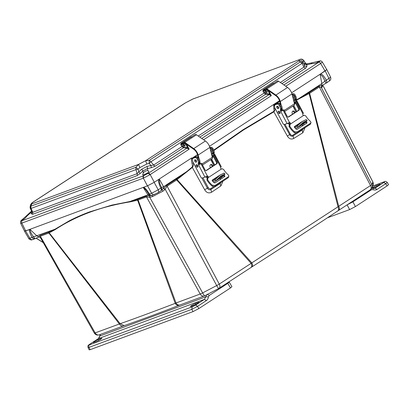 <?xml version="1.0" encoding="UTF-8"?>
<svg xmlns="http://www.w3.org/2000/svg" width="409" height="409" viewBox="0 0 409 409"><rect width="100%" height="100%" fill="white"/><g stroke="black" fill="none" stroke-linecap="round" stroke-linejoin="round"><path stroke-width="0.61" d="M123.421 325.896L123.421 325.896A4.034 3.195 -110.3 0 1 119.356 323.938L48.891 233.048L55.235 229.567C76.319 215.722 101.263 206.494 130.072 201.877L137.608 200.18L175.221 303.34C155.532 310.901 137.173 317.696 120.144 323.718L95.149 332.89A4.034 0.455 150.5 0 1 94.305 333.054C95.502 334.853 97.138 335.452 99.213 334.853L124.239 325.605L120.144 323.718L48.732 232.194L54.964 229.239L69.136 220.901C75.287 217.69 82.081 214.694 89.525 211.923L111.754 205.134L129.873 201.53L130.072 201.877M179.178 305.278L179.178 305.278A4.034 3.042 -111.2 0 1 175.221 303.34L176.003 302.977A4.034 3.195 -110.3 0 0 180.072 304.94L179.178 305.278C159.587 312.89 141.274 319.664 124.239 325.605M204.694 295.784A4.034 3.195 -110.3 0 1 204.28 295.983A4.034 3.195 -110.3 0 1 200.211 294.02L176.003 302.977L138.13 200.032A1.912 1.513 69.7 0 0 137.542 199.352L145.916 196.254L150.798 195.533M218.835 288.396A4.034 0.542 -117.6 0 1 218.795 288.447L218.795 288.447A4.034 0.542 -117.6 0 1 216.688 285.574L202.634 292.905A4.034 0.501 151 0 1 200.211 294.02L146.509 196.933L137.608 200.18L137.081 199.505L137.542 199.352M337.44 211.126A4.034 2.566 -123.5 0 0 337.762 210.962A4.034 2.566 -123.5 0 0 338.023 206.775L219.27 284.081A4.034 2.423 56.9 0 1 219.909 286.786A4.034 2.423 56.9 0 1 219.132 288.248L250.962 267.512A4.034 2.423 -123.1 0 0 251.1 263.34L176.683 179.934L192.322 167.434L204.694 189.802C206.499 192.762 208.784 193.575 211.56 192.24L220.926 185.906L222.92 181.192M296.285 100.277L309.628 93.308L338.698 206.264A4.034 2.423 56.9 0 1 338.555 210.436L337.762 210.962C310.216 229.219 281.561 247.89 251.791 266.975L250.962 267.512M176.397 179.096A1.912 1.15 -123.1 0 0 176.683 179.934L166.984 186.248L165.011 189.556L163.6 188.569L163.58 186.688L161.688 187.542L161.913 189.168L161.371 190.349L166.698 185.41L176.811 178.81L177.128 179.602L251.857 262.915A4.034 2.275 57.3 0 1 251.791 266.975M338.555 210.436L370.385 189.699A4.034 2.423 -123.1 0 0 370.528 185.528L338.023 206.775L308.923 92.736L319.04 86.156L322.645 85.118M321.817 85.977L321.852 87.638L321.372 87.567L371.761 184.531A4.034 3.972 23.3 0 1 371.888 187.915L372.982 185.379A4.034 3.972 -156.7 0 0 372.855 181.995L371.761 184.531A4.034 0.475 152.5 0 1 370.528 185.528L319.327 86.994L309.628 93.308A1.912 1.15 56.9 0 1 309.342 92.47M322.767 85.067L372.865 181.928A4.034 0.414 152.7 0 1 372.855 181.995L322.737 85.087M165.011 189.556L162.93 191.182L152.664 196.54L149.786 197.363L146.509 196.933L145.916 196.254M166.698 185.41L219.27 284.081A4.034 0.511 151.9 0 1 216.688 285.574L165.231 189.301L163.794 188.38M222.092 178.293L221.555 177.199M213.933 150.461L243.478 129.965L273.851 111.826L287.353 136.059C289.056 138.84 291.157 139.658 293.652 138.523L302.88 132.741L304.971 127.731M304.132 124.837L303.596 123.748M322.609 84.934L322.655 85.783L321.852 87.638M40.368 237.547L38.727 236.816L39.929 235.466L48.303 232.368A1.912 1.513 -110.3 0 1 48.891 233.048L40.517 236.146L40.542 237.777M38.477 237.067L39.98 237.118M55.235 229.567L54.964 229.239L33.589 236.883L34.417 238.125L35.24 238.6C34.07 239.183 33.032 238.8 32.122 237.455C30.061 233.595 29.151 230.947 29.392 229.521L143.702 187.23L143.349 187.654L145.906 189.873L148.856 194.239L147.946 194.842L143.349 187.654M150.123 197.322L149.766 195.788L147.946 194.842L129.873 201.53L137.081 199.505M161.913 189.848L162.93 191.182M152.664 196.54L151.647 195.2M296.3 99.806L298.59 98.717L298.723 99.116M302.88 125.655L302.338 124.561M296.065 111.877L293.135 105.962M302.88 132.741A4.034 2.51 58 0 1 302.328 129.904L303.146 128.922M293.652 138.523L293.059 135.946L302.328 129.904L302.133 129.024M287.353 136.059A4.034 0.578 150.9 0 1 289.644 134.643C290.63 136.166 291.765 136.601 293.059 135.946L292.854 135.149C291.908 135.624 291.075 135.313 290.359 134.213L289.644 134.643L284.086 124.51M213.764 150.072L243.104 129.709L273.703 111.432L273.851 111.826C274.705 110.921 275.134 109.714 275.139 108.206L273.82 108.523L273.662 104.499L279.49 100.701L209.459 146.33L273.662 104.499L274.112 104.448L274.531 106.539M220.794 179.137L220.252 178.048M213.979 165.364L211.049 159.444M220.926 185.906A4.034 2.352 55.9 0 1 220.241 183.39L221.059 182.404M211.56 192.24L210.891 189.479L220.241 183.39L220.042 182.593M204.694 189.802A4.034 0.578 151.1 0 1 207.409 188.196C208.334 189.725 209.495 190.154 210.891 189.479L210.701 188.595C209.781 189.045 208.979 188.738 208.293 187.675L207.409 188.196L201.831 178.007M187.01 171.903L186.811 171.545L192.128 167.077L192.322 167.434C193.186 166.489 193.59 164.975 193.544 162.889L192.015 163.319C191.438 160.706 191.294 158.922 191.586 157.976L154.295 182.271L147.439 185.85L143.334 178.166L143.487 175.809L148.314 173.288L147.22 173.135L148.053 172.685L148.932 171.269L147.767 170.696L147.475 168.58L142.966 170.931L141.708 169.219L138.809 171.846L138.058 169.168L139.837 167.618L146.831 163.968L145.589 160.752L138.585 164.403L31.784 203.917L32.331 202.649L185.62 102.777L192.619 99.121L299.424 59.612L298.877 60.875L145.589 160.752L149.285 160.328L300.385 61.882L298.877 60.875C300.615 60.184 302.036 60.604 303.13 62.132L303.677 60.869C302.583 59.341 301.162 58.922 299.424 59.612L192.695 99.08M176.811 178.81L186.811 171.545L163.58 186.688L159.392 179.285L158.631 179.449L191.586 157.976L192.036 157.925L192.378 159.781M321.448 87.623L321.827 83.579L298.59 98.717L308.923 92.736M321.74 85.471L321.372 87.567L319.327 86.994L319.04 86.156M321.791 86.033L322.486 85.241L326.055 83.185L324.869 81.222L321.827 83.579L320.165 74.535C322.113 75.512 323.683 77.741 324.869 81.222L330.62 77.173L326.709 69.464M322.471 85.251L322.655 85.783M24.474 231.013L30.143 229.536L36.897 235.921L38.727 236.816M160.849 190.839L160.527 191.034C161.397 190.548 161.499 189.571 160.839 188.099C158.943 184.122 158.206 181.238 158.631 179.449L154.152 182.368L147.562 185.804L143.702 187.23M307.047 64.029L306.694 64.842L312.21 63.553C314.127 63.681 315.86 63.277 317.399 62.347L317.998 61.866L319.092 62.02L320.896 63.354L322.323 62.02L326.76 69.545L325.068 71.002L291.607 92.807L320.697 73.85L320.165 74.535M326.837 69.515L320.697 73.85M48.303 232.368L48.732 232.194M149.515 195.829L149.786 197.363L202.634 292.905A4.034 0.542 62.4 0 0 204.045 295.165A4.034 0.542 62.4 0 0 204.745 295.779L219.132 288.248M273.703 111.432C274.091 110.89 274.132 109.919 273.82 108.523M192.128 167.077C192.511 166.478 192.475 165.226 192.015 163.319M320.728 73.83C322.41 74.392 324.291 76.534 326.362 80.251C327.026 81.739 326.924 82.715 326.055 83.185L326.05 83.201M147.562 185.804L151.632 193.242L158.222 189.802L161.688 187.542C159.837 184.49 159.07 181.739 159.392 179.285M143.728 187.22C145.307 188.109 147.194 190.389 149.392 194.071C150.297 195.415 151.34 195.799 152.511 195.216M35.133 238.662L31.815 239.843C31.677 240.282 28.753 239.326 28.788 238.519L33.589 236.883C31.34 233.953 30.189 231.504 30.143 229.536M34.893 238.774L38.564 237.062L39.995 237.133M154.152 182.368L158.222 189.802C158.871 191.269 158.769 192.245 157.91 192.736L152.163 195.39L150.103 195.333L148.856 194.249L151.632 193.242C152.537 194.587 153.574 194.97 154.75 194.387M198.258 157.68L197.562 154.934A6.58 3.957 56.9 0 0 193.641 149.219L184.699 143.012A1.273 0.767 56.9 0 0 183.861 142.889A1.273 0.767 56.9 0 0 183.636 143.702L184.065 145.936L183.452 145.768L183.022 143.533A2.122 1.278 -123.1 0 1 183.396 142.174A2.122 1.278 -123.1 0 1 184.791 142.383L196.448 134.786A2.122 1.278 -123.1 0 0 195.052 134.581L183.396 142.174M202.506 165.011L211.959 158.856A2.229 1.339 -123.1 0 0 212.317 157.271L209.817 147.45A7.428 4.463 -123.1 0 0 205.39 140.998L196.448 134.786M199.127 162.797A2.229 1.339 -123.1 0 1 199.224 162.859L199.173 163.513L199.664 163.191M200.4 163.825L199.837 161.632M199.086 158.677L198.161 155.042A7.428 4.463 -123.1 0 0 193.733 148.59L184.791 142.383M199.464 162.414L199.899 164.116M184.065 145.936L185.119 145.251M199.224 162.859L199.531 162.659M212.194 166.524A1.876 1.483 72.1 0 0 211.954 165.752A1.876 1.483 72.1 0 0 210.512 164.73M193.13 158.283L192.557 158.032L193.135 157.511L197.491 154.674M210.507 167.624A1.876 1.483 -107.9 0 1 209.929 165.834A1.876 1.483 -107.9 0 1 210.86 164.546A1.876 1.483 -107.9 0 1 212.695 165.512A1.876 1.483 -107.9 0 1 212.9 166.064M207.348 178.176L205.993 177.143A4.034 2.423 56.9 0 1 205.64 176.852M213.835 165.456L210.799 159.612M192.971 157.986L194.96 157.342A3.395 2.04 -123.1 0 1 195.303 157.281M199.142 162.67L199.219 162.624A3.395 2.04 56.9 0 0 199.224 158.897A3.395 2.04 56.9 0 0 195.814 156.79L193.687 157.445L197.547 154.883M220.753 177.721L216.53 180.471L219.73 177.491L223.493 175.251L220.753 177.721L222.849 176.356A27.802 16.713 -123.1 0 0 224.28 175.231L224.94 173.958L220.921 175.896L215.896 180.691A27.802 16.713 56.9 0 1 214.464 181.821A27.802 16.713 56.9 0 1 214.076 182.061A3.185 1.912 56.9 0 1 213.559 182.225M212.332 180.89A1.912 1.15 -123.1 0 0 213.396 180.988A26.529 15.946 -123.1 0 0 213.769 180.752A26.529 15.946 -123.1 0 0 215.001 179.802L215.896 180.691M206.458 176.448L207.649 177.348M211.622 154.541L212.297 154.101A3.395 2.04 -123.1 0 0 212.665 151.131A3.395 2.04 -123.1 0 0 210.042 148.329M211.617 154.52A3.395 2.04 -123.1 0 0 210.364 149.607M196.545 161.463A1.38 0.828 56.9 0 1 195.707 160.594A1.38 0.828 56.9 0 1 195.492 159.847M224.94 173.958L224.066 173.084L220.052 175.032L215.001 179.802M224.219 175.287A13.834 8.318 -123.1 0 0 224.792 175.834L224.51 176.673A15.107 9.08 56.9 0 1 223.621 175.804M219.004 175.936L212.133 180.415M228.882 176.028L228.396 176.739L215.037 185.446L212.358 185.241A13.834 8.318 56.9 0 1 207.654 179.74L207.879 178.079L208.35 177.526L221.427 169.004L222.092 168.82L223.575 169.372A13.834 8.318 -123.1 0 0 228.278 174.868L228.882 176.028L228.278 177.7L214.919 186.407L212.24 186.213A15.107 9.08 56.9 0 1 206.908 179.986L207.133 178.324L207.603 177.767A1.063 0.838 72.1 0 0 206.79 176.264M224.792 175.834L224.817 176.514L215.006 182.905L214.132 182.782A13.834 8.318 56.9 0 1 212.286 180.834L212.184 180.211M212.24 180.134L220.052 175.026M221.489 169.014L222.281 168.728L221.54 168.968M205.931 170.604L216.126 163.963A1.273 1.002 72.1 0 0 216.392 162.286L212.941 155.65L213.687 155.41L217.138 162.046A1.273 1.002 -107.9 0 1 216.867 163.723L206.494 170.481A1.273 1.002 -107.9 0 1 206.305 170.573A1.273 1.002 -107.9 0 1 205.057 169.919L201.606 163.283L198.984 164.735L198.293 164.362A0.598 0.363 56.9 0 1 198.201 163.958L199.055 163.401L199.188 162.291A3.819 2.296 -123.1 0 0 198.605 159.704L197.925 158.395A1.912 1.15 -123.1 0 0 195.937 157.076L194.198 157.639A3.395 2.04 -123.1 0 0 193.897 157.777L193.043 158.334A3.395 2.04 56.9 0 1 193.345 158.191L195.083 157.634A1.912 1.15 56.9 0 1 197.077 158.953L197.757 160.256A3.819 2.296 56.9 0 1 198.334 162.843L198.201 163.958M213.754 155.026L213.36 154.546A0.598 0.363 56.9 0 1 213.268 154.142L214.122 153.585A0.598 0.363 -123.1 0 0 214.214 153.994L214.776 154.449L212.941 155.65M214.776 154.449L221.269 166.714L220.732 167.312A1.063 0.838 -107.9 0 0 221.427 169.004L221.617 169.019M199.055 163.401A0.598 0.363 -123.1 0 0 199.147 163.81L200.057 164.04M198.293 164.362L204.94 177.133L207.373 176.013A1.063 0.838 -107.9 0 1 208.35 177.526M207.02 176.131L207.373 176.013L200.967 163.697L201.606 163.283M213.687 155.41L214.904 154.474M197.976 166.601A1.38 0.828 56.9 0 1 196.785 164.776M196.54 161.616A1.38 0.828 56.9 0 1 195.354 159.791M212.343 157.383A1.38 0.828 -123.1 0 0 212.772 157.307A1.38 0.828 -123.1 0 0 212.828 155.89A1.38 0.828 -123.1 0 0 211.719 154.924M209.924 147.889L210.149 147.818A1.912 1.15 56.9 0 1 212.138 149.137L212.818 150.44A3.819 2.296 56.9 0 1 213.401 153.032L213.268 154.142M214.684 164.899L211.647 159.055M200.967 163.697L198.984 164.735M197.762 165.706A1.38 0.828 56.9 0 1 197.711 167.123A1.38 0.828 56.9 0 1 196.259 166.422A1.38 0.828 56.9 0 1 196.202 164.812A1.38 0.828 56.9 0 1 197.762 165.706M196.325 160.717A1.38 0.828 56.9 0 1 196.274 162.138A1.38 0.828 56.9 0 1 194.827 161.432A1.38 0.828 56.9 0 1 194.766 159.822A1.38 0.828 56.9 0 1 196.325 160.717M204.94 177.133L202.204 178.012A1.273 0.767 56.9 0 1 200.88 177.133L192.915 161.821A3.395 2.04 56.9 0 1 193.043 158.334M211.852 154.965A1.38 0.828 -123.1 0 0 213.043 156.79M214.122 153.585L214.255 152.475A3.819 2.296 -123.1 0 0 213.672 149.888L212.992 148.579A1.912 1.15 -123.1 0 0 210.998 147.26L209.863 147.629M280.405 104.157L279.705 101.412A6.58 3.957 56.9 0 0 275.784 95.696L266.842 89.489A1.273 0.767 56.9 0 0 266.008 89.367A1.273 0.767 56.9 0 0 265.778 90.179L266.213 92.414L265.599 92.245L265.165 90.011A2.122 1.278 -123.1 0 1 265.543 88.656A2.122 1.278 -123.1 0 1 266.939 88.86L278.59 81.263A2.122 1.278 -123.1 0 0 277.195 81.059L265.543 88.656M284.654 111.488L294.102 105.333A2.229 1.339 -123.1 0 0 294.465 103.748L291.96 93.927A7.428 4.463 -123.1 0 0 287.532 87.475L278.59 81.263M281.274 109.275A2.229 1.339 -123.1 0 1 281.372 109.336L281.32 109.99L281.811 109.668M282.542 110.302L281.985 108.109M281.234 105.154L280.308 101.519A7.428 4.463 -123.1 0 0 275.881 95.067L266.939 88.86M281.612 108.891L282.046 110.594M266.213 92.414L267.266 91.728M281.372 109.336L281.673 109.137M294.342 113.002A1.876 1.483 72.1 0 0 294.097 112.23A1.876 1.483 72.1 0 0 292.655 111.207M275.272 104.76L274.705 104.51L275.283 103.988L279.638 101.151M292.655 114.101A1.876 1.483 -107.9 0 1 292.077 112.311A1.876 1.483 -107.9 0 1 293.008 111.023A1.876 1.483 -107.9 0 1 294.843 111.989A1.876 1.483 -107.9 0 1 295.047 112.541M289.495 124.653L288.135 123.62A4.034 2.423 56.9 0 1 287.783 123.329M295.983 111.933L292.941 106.089M275.119 104.464L277.108 103.82A3.395 2.04 -123.1 0 1 277.45 103.758M281.29 109.147L281.366 109.101A3.395 2.04 56.9 0 0 281.366 105.374A3.395 2.04 56.9 0 0 277.956 103.267L275.835 103.922L279.695 101.36M302.9 124.198L298.677 126.948L301.873 123.968L305.641 121.729L302.9 124.198L304.996 122.838A27.802 16.713 -123.1 0 0 306.428 121.708L307.082 120.435L303.064 122.373L298.038 127.168A27.802 16.713 56.9 0 1 296.612 128.298A27.802 16.713 56.9 0 1 296.218 128.544A3.185 1.912 56.9 0 1 295.702 128.702M294.48 127.368A1.912 1.15 -123.1 0 0 295.543 127.465A26.529 15.946 -123.1 0 0 295.917 127.23A26.529 15.946 -123.1 0 0 297.149 126.279L298.038 127.168M288.606 122.925L289.792 123.83M293.769 101.018L294.444 100.578A3.395 2.04 -123.1 0 0 294.812 97.608A3.395 2.04 -123.1 0 0 292.184 94.806M293.764 100.997A3.395 2.04 -123.1 0 0 292.512 96.084M278.687 107.94A1.38 0.828 56.9 0 1 277.854 107.071A1.38 0.828 56.9 0 1 277.639 106.325M307.082 120.435L306.213 119.561L302.195 121.509L297.149 126.279M306.367 121.764A13.834 8.318 -123.1 0 0 306.939 122.311L306.658 123.15A15.107 9.08 56.9 0 1 305.763 122.281M301.147 122.414L294.276 126.892M311.029 122.506L310.538 123.216L297.179 131.923L294.506 131.718A13.834 8.318 56.9 0 1 289.802 126.217L290.027 124.561L290.497 124.004L303.57 115.481L304.24 115.297L305.717 115.849A13.834 8.318 -123.1 0 0 310.426 121.35L311.029 122.506L310.426 124.178L297.067 132.884L294.388 132.69A15.107 9.08 56.9 0 1 289.051 126.463L289.281 124.801L289.751 124.244A1.063 0.838 72.1 0 0 288.938 122.741M306.939 122.311L306.96 122.997L297.154 129.382L296.28 129.259A13.834 8.318 56.9 0 1 294.434 127.311L294.332 126.688M294.388 126.611L302.2 121.504M303.631 115.491L304.429 115.205L303.683 115.445M288.079 117.081L298.268 110.44A1.273 1.002 72.1 0 0 298.539 108.763L295.088 102.127L295.83 101.887L299.286 108.523A1.273 1.002 -107.9 0 1 299.015 110.2L288.642 116.959A1.273 1.002 -107.9 0 1 288.447 117.051A1.273 1.002 -107.9 0 1 287.205 116.396L283.754 109.76L281.131 111.212L280.441 110.839A0.598 0.363 56.9 0 1 280.349 110.435L281.203 109.878L281.336 108.768A3.819 2.296 -123.1 0 0 280.753 106.182L280.073 104.873A1.912 1.15 -123.1 0 0 278.079 103.554L276.341 104.116A3.395 2.04 -123.1 0 0 276.044 104.259L275.191 104.811A3.395 2.04 56.9 0 1 275.492 104.668L277.23 104.111A1.912 1.15 56.9 0 1 279.219 105.43L279.899 106.734A3.819 2.296 56.9 0 1 280.482 109.326L280.349 110.435M295.901 101.504L295.508 101.028A0.598 0.363 56.9 0 1 295.416 100.619L296.269 100.062A0.598 0.363 -123.1 0 0 296.356 100.471L296.919 100.926L295.088 102.127M296.919 100.926L303.417 113.191L302.88 113.789A1.063 0.838 -107.9 0 0 303.57 115.481L303.759 115.502M281.203 109.878A0.598 0.363 -123.1 0 0 281.295 110.287L282.205 110.517M280.441 110.839L287.082 123.61L289.521 122.49A1.063 0.838 -107.9 0 1 290.497 124.004M289.168 122.608L289.521 122.49L283.11 110.174L283.754 109.76M295.83 101.887L297.046 100.951M280.124 113.083A1.38 0.828 56.9 0 1 278.933 111.253M278.687 108.094A1.38 0.828 56.9 0 1 277.496 106.268M294.49 103.86A1.38 0.828 -123.1 0 0 294.92 103.789A1.38 0.828 -123.1 0 0 294.971 102.368A1.38 0.828 -123.1 0 0 293.866 101.406M292.072 94.367L292.292 94.295A1.912 1.15 56.9 0 1 294.286 95.614L294.966 96.918A3.819 2.296 56.9 0 1 295.549 99.51L295.416 100.619M296.832 111.381L293.79 105.532M283.11 110.174L281.131 111.212M279.909 112.184A1.38 0.828 56.9 0 1 279.853 113.6A1.38 0.828 56.9 0 1 278.406 112.899A1.38 0.828 56.9 0 1 278.35 111.289A1.38 0.828 56.9 0 1 279.909 112.184M278.473 107.199A1.38 0.828 56.9 0 1 278.417 108.615A1.38 0.828 56.9 0 1 276.97 107.91A1.38 0.828 56.9 0 1 276.913 106.299A1.38 0.828 56.9 0 1 278.473 107.199M287.082 123.61L284.352 124.489A1.273 0.767 56.9 0 1 283.023 123.61L275.058 108.298A3.395 2.04 56.9 0 1 275.191 104.811M293.999 101.442A1.38 0.828 -123.1 0 0 295.186 103.267M296.269 100.062L296.397 98.952A3.819 2.296 -123.1 0 0 295.819 96.366L295.14 95.057A1.912 1.15 -123.1 0 0 293.146 93.738L292.006 94.106M32.147 202.706L30.926 204.157L32.147 202.706L184.95 103.145M30.511 208.871L30.317 208.396C30.005 208.227 30.026 207.245 30.368 205.446L31.784 203.917L30.9 206.172L135.829 167.353L138.585 164.403L139.837 167.618M146.831 163.968L149.132 163.39L149.285 160.328L150.926 161.811L302.026 63.364L300.385 61.882L302.052 62.066L303.248 62.981L303.13 62.132M303.677 60.869L304.112 60.977L303.504 60.159C302.251 59.51 302.435 58.778 299.884 59.341M304.112 60.977L305.508 63.237L304.751 62.986L304.327 63.962L304.557 65.43L303.248 62.981L302.026 63.364L304.015 67.076L304.557 65.43A2.122 1.968 -8.9 0 0 306.924 66.304L305.564 68.211L281.949 83.6M30.568 208.789L31.028 208.442L32.822 212.256L31.841 211.739L30.317 208.396L30.9 206.172L31.028 208.442L135.957 169.623L135.829 167.353L138.058 169.168L135.957 169.623L137.092 173.682L138.809 171.846A2.122 0.322 47.8 0 1 140.067 173.564L136.949 175.696A2.122 1.682 -110.3 0 0 137.092 173.682L32.822 212.256L32.679 214.275L136.949 175.696M191.668 136.79L191.008 136.862L180.901 143.447L180.783 144.776L181.974 146.591L183.508 147.736L155.236 166.156L151.31 167.695L150.952 165.512L153.687 165.026L150.926 161.811L149.132 163.39L150.952 165.512L147.117 166.397L141.708 169.219M273.81 83.267L273.156 83.339L263.048 89.924L262.931 91.253L263.672 90.762L264.863 92.577L265.927 93.385L269.776 94.06L271.315 95.67L269.367 94.847L269.776 94.06L267.629 90.031M306.924 66.304L306.694 64.842L304.327 63.962M304.751 62.986L305.958 63.993M312.21 63.553L311.177 63.196L311.638 62.894L305.927 63.983M303.504 60.159L305.508 63.237A2.122 2.081 -71.8 0 0 306.29 64.055M31.692 211.427L31.094 212.322L31.442 211.509M31.841 211.739L31.953 212.123A2.122 1.963 -7.1 0 1 31.278 213.81L32.679 214.275M147.117 166.397L147.475 168.58L151.31 167.695M263.048 89.924L263.657 90.251L263.672 90.762L264.388 90.496L265.252 91.054L265.784 90.783M280.359 82.49L304.015 67.076A2.122 1.278 -123.1 0 0 305.564 68.211M155.236 166.156A2.122 1.278 56.9 0 1 153.687 165.026L182.716 146.1L183.784 146.908L183.508 147.736L186.785 148.227L148.314 173.288L149.929 174.75L189.168 149.193L186.785 148.227L187.061 147.398L187.634 147.583L187.225 148.37M180.783 144.776L181.524 144.285L182.716 146.1M180.901 143.447L181.509 143.774L181.524 144.285L182.24 144.019L183.109 144.576L183.636 144.305M262.931 91.253L264.122 93.068L265.651 94.213L199.802 137.117M311.638 62.894L318.453 61.253M140.067 173.564L142.966 170.931L143.257 173.048L142.639 174.96L144.219 174.699L143.354 175.865L21.728 220.855L21.631 223.181L20.654 223.283C20.373 221.709 20.511 220.865 21.069 220.753L21.728 220.855L22.694 219.204L27.756 214.628M27.27 215.277C28.011 214.229 27.894 214.5 26.917 216.09L31.094 212.322L31.278 213.81M21.069 220.748L22.193 219.521L22.459 219.745C23.722 219.567 25.205 218.355 26.902 216.116L26.917 216.09M143.257 173.048C144.489 171.366 145.993 170.579 147.767 170.696M266.934 89.551L266.648 89.878L267.225 91.049L267.062 92.414L266.249 92.388M184.791 143.073L184.5 143.401L185.083 144.571L184.914 145.936L184.101 145.911M318.233 61.324L317.998 61.866M285.773 86.253L320.656 63.523A2.122 1.278 -123.1 0 0 318.943 62.122L319.092 62.02C320.411 60.972 320.533 60.68 319.465 61.151M147.22 173.135L144.219 174.699M269.367 94.847L268.933 94.709L201.755 138.477M266.867 92.485L266.924 91.953M266.648 89.878L267.133 91.059L266.954 91.943L267.261 91.739M265.155 89.274L263.657 90.251L265.185 90.103M184.72 146.008L184.776 145.471M184.5 143.401L184.991 144.582L184.812 145.461L185.119 145.261M185.482 143.554L187.634 147.583L189.168 149.193L186.555 144.3M183.012 142.797L181.509 143.774L183.038 143.625M325.068 71.002L320.656 63.523L320.896 63.354M20.654 223.283L24.52 231.111L25.68 230.896L147.439 185.85M21.631 223.181L143.334 178.166A2.122 1.682 -110.3 0 1 143.354 175.865M143.554 178.079L149.929 174.75M327.445 217.787L349.623 209.582L347.108 204.868L352.906 201.836L352.543 201.325M374 188.564L375.043 188.181L374.506 188.452L371.812 188.084M349.623 209.582L355.421 206.555L387.118 185.901L385.805 183.677L377.016 189.403C375.794 190.154 374.455 190.236 372.998 189.643C373.12 188.641 372.875 188.212 372.262 188.35M372.456 188.247L375.38 187.169A3.175 0.343 -28.4 0 0 378.55 185.589A3.175 0.343 -28.4 0 0 380.298 184.275A3.175 0.343 -28.4 0 0 379.629 184.398L376.592 185.522A3.175 0.343 -28.4 0 0 371.919 188.104M372.691 186.054L384.102 181.836C384.951 181.55 384.859 181.76 383.831 182.455L385.805 183.677L387.226 182.424L388.55 184.669L387.118 185.901M100.466 334.388L99.949 335.968L205.814 296.801L206.611 294.802M207.251 294.235L209.224 295.456L227.793 283.355L229.214 282.103L229.009 281.816M98.477 338.55L99.607 336.249C99.852 336.193 98.748 338.795 98.334 338.621L204.403 299.362L206.376 300.584L197.583 306.31L191.785 309.337L193.007 311.622L90.164 349.669L89.182 349.853L88.027 347.522L89.019 347.359C88.584 346.311 88.717 345.487 89.418 344.894C88.569 345.181 88.656 344.976 89.683 344.276L98.477 338.55M206.376 300.584C207.557 299.766 208.247 298.524 208.437 296.868L205.814 296.801L204.403 299.362L195.609 305.088L192.184 306.878L89.418 344.894M195.609 305.088L197.583 306.31L198.805 308.601L230.502 287.946L231.934 286.714L229.214 282.103M191.136 306.356L194.178 305.232A3.175 0.343 -28.4 0 0 197.348 303.652A3.175 0.343 -28.4 0 0 199.091 302.338A3.175 0.343 -28.4 0 0 198.426 302.461L195.39 303.585A3.175 0.343 -28.4 0 0 192.22 305.165A3.175 0.343 -28.4 0 0 190.471 306.479A3.175 0.343 -28.4 0 0 191.136 306.356M93.886 342.333L96.928 341.208A3.175 0.343 -28.4 0 0 100.098 339.628A3.175 0.343 -28.4 0 0 101.841 338.315A3.175 0.343 -28.4 0 0 101.176 338.442L98.14 339.562A3.175 0.343 -28.4 0 0 94.97 341.147A3.175 0.343 -28.4 0 0 93.221 342.456A3.175 0.343 -28.4 0 0 93.886 342.333M198.805 308.601L193.007 311.622M39.929 235.466L95.149 332.89A4.034 3.195 69.7 0 0 97.281 334.818A4.034 3.195 69.7 0 0 99.213 334.853M370.385 189.699L371.888 187.915A4.034 3.972 23.3 0 1 370.595 189.536M43.155 242.481L36.171 238.156M301.919 124.832L302.461 125.926M295.819 133.191L292.854 135.149M290.359 134.213L284.945 124.3M274.669 105.471L274.112 104.448M219.853 178.298L220.395 179.398M213.631 186.714L210.701 188.595M208.293 187.675L202.89 177.792M192.567 158.897L192.036 157.925M325.211 70.91L328.979 78.543C329.644 80.021 329.536 80.997 328.672 81.478L326.254 83.083M25.557 230.937L29.888 238.283C30.793 239.613 31.83 239.996 33.001 239.429M33.584 238.754L34.417 238.125M161.258 189.94L161.913 189.168M184.352 143.237L183.636 143.702M193.733 148.59L205.39 140.998M198.161 155.042L209.817 147.45M201.98 164.004L212.317 157.271M195.814 156.79L194.96 157.342M196.923 165.502L197.501 165.318M212.184 180.66L218.028 176.857M214.132 180.507L213.396 180.988M228.396 176.739L228.278 177.7M206.908 179.986L207.654 179.74M207.879 178.079L207.133 178.324M212.24 186.213L212.358 185.241M214.919 186.407L215.037 185.446M208.023 177.987L207.276 178.227M213.682 155.164L213.36 154.546M217.138 162.046L216.392 162.286M216.867 163.723L216.126 163.963M206.494 170.481L206.095 170.614M220.732 167.312L214.326 154.996M193.345 158.191L194.198 157.639M195.083 157.634L195.937 157.076M197.077 158.953L197.925 158.395M197.757 160.256L198.605 159.704M198.334 162.843L199.188 162.291M214.255 152.475L213.401 153.032M213.672 149.888L212.818 150.44M212.992 148.579L212.138 149.137M210.998 147.26L210.149 147.818M266.494 89.714L265.778 90.179M275.881 95.067L287.532 87.475M280.308 101.519L291.96 93.927M284.127 110.481L294.465 103.748M277.956 103.267L277.108 103.82M279.066 111.979L279.649 111.795M294.327 127.143L300.17 123.334M296.274 126.984L295.543 127.465M310.538 123.216L310.426 124.178M289.051 126.463L289.802 126.217M290.027 124.561L289.281 124.801M294.388 132.69L294.506 131.718M297.067 132.884L297.179 131.923M290.165 124.464L289.424 124.704M295.825 101.642L295.508 101.028M299.286 108.523L298.539 108.763M299.015 110.2L298.268 110.44M288.642 116.959L288.238 117.092M302.88 113.789L296.474 101.473M275.492 104.668L276.341 104.116M277.23 104.111L278.079 103.554M279.219 105.43L280.073 104.873M279.899 106.734L280.753 106.182M280.482 109.326L281.336 108.768M296.397 98.952L295.549 99.51M295.819 96.366L294.966 96.918M295.14 95.057L294.286 95.614M293.146 93.738L292.292 94.295M185.701 102.736L193.626 98.656M264.863 92.577L198.212 136.013M273.156 83.339L273.764 83.666M191.008 136.862L191.617 137.189M318.943 62.122L283.902 84.954M265.436 91.396L265.252 91.054M264.388 90.496L264.475 89.949L265.129 89.525M183.784 146.908L187.061 147.398M183.288 144.919L183.109 144.576M182.24 144.019L182.332 143.472L182.981 143.048M265.927 93.385L265.651 94.213L268.933 94.709L269.209 93.876M21.856 220.809A2.122 1.682 69.7 0 0 21.841 223.115L25.68 230.896M148.472 173.191A2.122 1.278 56.9 0 1 150.19 174.592L154.295 182.271M267.062 92.414A0.424 0.337 -110.3 0 1 267.149 91.867L267.235 91.815M266.719 89.126L266.627 89.822M266.673 89.648L266.765 89.101M203.626 139.776L271.315 95.67L268.698 90.778M184.914 145.936A0.424 0.337 -110.3 0 1 185.006 145.389L185.088 145.338M184.571 142.649L184.479 143.344M184.531 143.17L184.617 142.623M355.421 206.555L352.906 201.836L371.474 189.74L371.055 189.152M371.474 189.74L372.998 189.643M377.016 189.403L375.043 188.181L383.831 182.455M387.226 182.424C386.198 181.366 385.232 181.126 384.342 181.714L384.102 181.836M379.629 184.398L379.828 184.761M376.592 185.522L377.067 186.402M230.502 287.946L227.435 282.839M208.437 296.868L209.224 295.456M98.216 338.718L89.683 344.276M89.413 344.46L89.545 344.347C88.733 345.354 87.49 344.792 88.027 347.522M90.164 349.669L89.019 347.359L191.785 309.337L192.184 306.878M98.14 339.562L98.61 340.441M101.176 338.442L101.376 338.805M195.39 303.585L195.86 304.465M198.426 302.461L198.626 302.829M180.072 304.94L204.745 295.779M372.865 181.928L372.982 185.379M40.363 237.532L94.305 333.054M36.084 238.202L43.242 242.634M28.788 238.519L24.448 231.151M160.732 190.931L158.114 192.634M328.872 81.376L330.278 80.195C330.845 79.617 330.958 78.61 330.62 77.173M148.268 193.309L148.856 194.249M192.557 158.032L192.818 158.528M216.56 180.456L214.464 181.821M274.705 104.51L274.96 105.006M298.703 126.933L296.612 128.298M30.368 205.451L30.926 204.152M31.539 211.105L27.746 214.633M306.678 64.228L305.646 63.395M322.323 62.02C321.341 60.977 320.569 60.634 320.007 60.982L318.412 61.243M372.706 186.018L384.342 181.714M100.251 334.47L99.607 336.249"/></g></svg>
